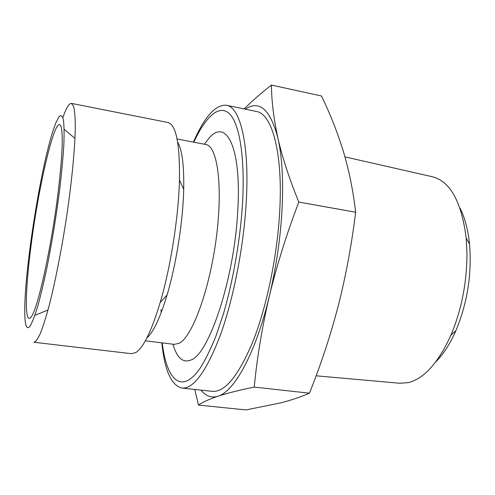 <?xml version="1.0" encoding="UTF-8"?>
<svg xmlns="http://www.w3.org/2000/svg" width="495" height="495" viewBox="0 0 495 495"><rect width="100%" height="100%" fill="white"/><g stroke="black" fill="none" stroke-linecap="round" stroke-linejoin="round"><path stroke-width="0.74" d="M298.813 202.078C286.797 233.461 277.008 264.683 269.447 295.738C262.183 326.824 257.109 357.272 254.226 387.084L309.449 393.191C320.791 364.964 330.413 335.771 338.314 305.625C345.956 275.437 351.728 244.301 355.645 212.231C353.189 190.891 349.08 170.583 343.332 151.297C337.343 131.967 330.041 113.534 321.434 95.987L271.446 85.072C271.557 101.073 273.723 118.788 277.936 138.223C282.428 157.732 289.383 179.017 298.813 202.078L355.645 212.231M254.226 387.084C239.196 390.171 227.106 393.216 217.967 396.223C209.088 399.248 202.591 402.194 198.47 405.071L194.783 389.46M198.47 405.071L245.99 409.928L280.776 402.881C291.382 400.127 300.941 396.897 309.449 393.191M244.184 108.931C251.831 101.221 260.921 93.27 271.446 85.072M245.279 109.16C259.436 99.693 270.326 109.376 277.936 138.223C282.051 156.432 283.437 179.902 282.094 208.63C280.529 237.668 276.309 266.706 269.447 295.738C255.927 352.824 234.314 391.681 217.967 396.223C211.458 398.19 205.827 396.167 201.075 390.14M399.731 383.235L408.226 382.654C424.054 378.687 438.273 362.903 450.883 335.294C461.526 309.95 466.884 282.763 466.971 253.718L466.179 238.046C461.606 202.096 450.475 181.696 432.797 176.845L432.215 176.715M435.668 362.018C443.316 354.42 450.085 343.907 455.975 330.493C467.422 302.81 471.945 274.038 469.551 244.177C468.066 229.6 464.848 217.522 459.904 207.937M58.2 191.757C62.339 156.538 63.298 134.875 61.077 126.763C56.102 110.855 38.796 183.849 31.049 245.774C25.14 290.559 24.397 326.514 31.179 316.831C37.626 309.635 51.579 246.85 58.2 191.757M193.403 142.121C204.485 116.764 215.498 104.47 226.432 105.243C240.428 107.069 249.926 145.555 246.083 204.546C243.292 249.096 233.065 300.261 220.133 335.746C206.297 371.541 193.564 388.983 181.943 388.08C171.295 385.457 164.594 370.378 161.828 342.843M162.23 342.893C166.561 379.566 181.151 395.301 200.017 368.36C205.376 359.921 210.691 349.154 215.956 336.068L223.449 313.805C232.941 281.321 239.883 241.919 242.371 206.099C245.396 158.4 239.617 123.54 229.408 113.689C219.118 103.919 205.561 116.814 193.799 142.195M30.022 326.224C26.526 330.4 24.769 325.326 24.75 310.99C24.496 270.122 40.38 169.166 53.163 130.352L55.786 123.02L59.023 116.709C60.904 114.828 62.358 115.793 63.385 119.604C64.109 125.136 64.263 133.501 63.843 144.701C63.069 157.398 61.72 172.019 59.796 188.583C56.411 215.059 52.216 240.966 47.223 266.304C43.944 281.909 40.776 295.286 37.7 306.417C34.786 315.946 32.224 322.548 30.022 326.224M226.432 105.243L256.361 111.462C271.823 113.615 282.954 152.027 279.762 210.418C277.478 254.523 267.139 305.025 253.52 339.991C238.918 375.26 225.188 392.38 212.33 391.347L181.943 388.08M135.933 352.483L131.546 353.702L33.889 342.249L36.364 340.746L39.872 334.533C42.539 328.03 45.441 319.12 48.59 307.791C54.995 283.35 61.85 248.595 67.097 213.419C72.165 178.367 75.098 146.495 75.32 126.244C75.215 117.086 74.64 110.416 73.588 106.233L71.459 103.406L167.916 122.488C176.072 124.542 179.92 143.723 179.456 180.025C178.571 216.872 170.664 267.151 160.194 302.488C151.612 330.846 143.525 347.509 135.933 352.483M62.853 117.457L64.715 112.625C67.363 106.258 69.609 103.189 71.459 103.406M177.656 142.121C182.104 149.651 184.121 165.367 183.707 189.282C183.014 221.259 176.239 264.336 167.081 294.983C160.133 317.87 153.388 332.207 146.842 338.005M177.08 138.971L205.852 144.521C217.454 145.901 223.115 186.25 216.278 238.101C209.552 289.934 192.27 336.656 179.345 343.196L174.413 344.378L145.332 340.826M161.222 312.518L160.986 309.635M204.398 144.237L207.906 139.565C225.565 116.387 242.241 146.037 237.594 213.512C233.782 280.362 208.772 354.265 191.014 359.983C182.971 363.268 176.95 358.009 172.941 344.198M432.797 176.845L344.959 156.884M469.551 244.177L466.179 238.046M455.975 330.493L450.883 335.294M400.325 383.291L316.119 375.81M74.98 138.402L64.164 129.35M47.984 310.025L34.91 315.321M183.707 189.282L179.456 180.025M167.081 294.983L160.194 302.488"/></g></svg>

